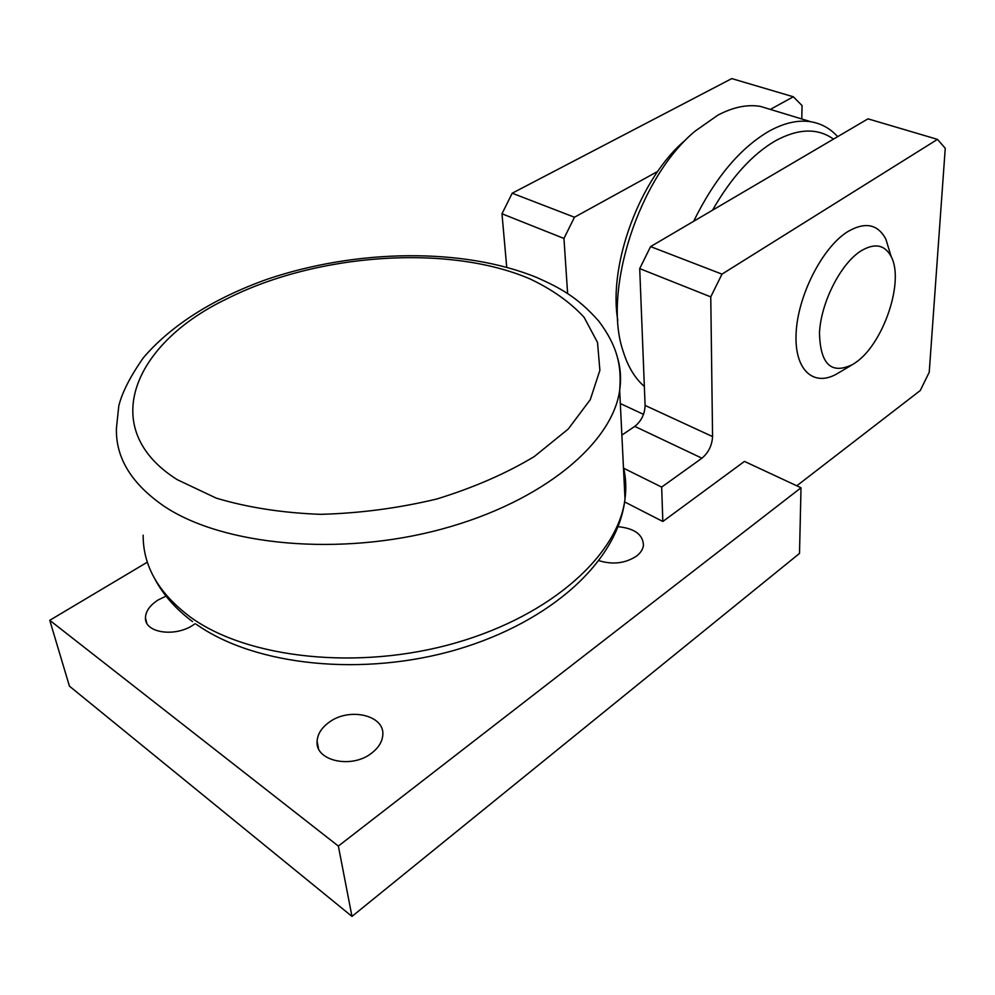 <?xml version="1.0" encoding="UTF-8"?>
<svg xmlns="http://www.w3.org/2000/svg" width="995" height="995" viewBox="0 0 995 995"><rect width="100%" height="100%" fill="white"/><g stroke="black" fill="none" stroke-linecap="round" stroke-linejoin="round"><path stroke-width="1.49" d="M618.193 526.691C634.71 528.432 643.131 534.676 643.442 545.409C642.894 549.439 640.519 553.046 636.303 556.242C625.196 563.381 612.771 564.874 599.052 560.695M328.86 722.457C348.959 706.96 384.903 715.082 382.789 735.044C382.291 741.748 378.56 747.792 371.608 753.14C351.67 769.172 315.042 760.964 317.094 741.3C317.554 734.186 321.472 727.905 328.86 722.457M195.119 623.728L193.179 625.047C174.821 637.484 144.623 632.82 145.457 617.883C145.668 611.216 149.922 605.234 158.205 599.935L166.041 596.129M771.909 109.898L760.391 106.39C747.295 104.189 733.104 107.124 717.805 115.196L695.231 131.041C638.84 177.433 602.497 291.236 623.032 350.924C627.808 366.471 634.909 378.311 644.35 386.446M693.639 221.3C714.82 178.254 739.919 148.23 768.936 131.253C784.147 122.845 798.177 119.698 811.012 121.788C821.435 123.591 830.315 128.542 837.678 136.651M833.499 139.113C817.703 127.833 798.338 128.405 775.404 140.817C752.257 154.337 731.288 177.458 712.519 210.194M851.409 365.264L838.81 372.715C814.83 388.05 794.346 371.421 796.087 333.81C797.48 296.423 821.969 247.842 847.417 231.835C864.941 221.512 877.764 223.962 885.886 239.198L890.015 252.817M855.75 362.466C883.398 343.76 904.617 281.224 891.159 256.573C884.667 244.521 874.443 242.718 860.526 251.188C840.327 264.247 820.875 302.903 819.482 332.803C820.228 364.481 831.41 374.978 853.038 364.294L855.75 362.466M617.808 320.402C608.032 264.62 640.171 177.757 685.393 140.108M147.372 562.15L49.75 620.308L69.439 686.164L351.981 916.407L338.362 846.073L801.012 487.761L744.459 461.406L662.832 521.479L624.636 501.928M620.32 403.547L643.516 414.355M338.362 846.073L49.75 620.308M796.796 485.796L920.263 390.537L929.23 372.229L945.25 148.267L937.477 139.375L721.984 274.135L710.766 296.883L712.569 436.581C712.034 445.462 708.49 452.663 701.935 458.197L661.663 487.09L662.832 521.479M937.477 139.375L867.988 118.84L650.581 246.598L639.71 268.6L645.096 405.438C644.772 414.131 641.327 421.109 634.773 426.382L621.875 435.101M721.984 274.135L650.581 246.598M710.766 296.883L639.71 268.6M661.663 487.09L623.691 468.259M801.783 118.977L802.057 105.569L793.313 96.776L770.354 109.413M657.732 171.401L574.463 217.233L563.954 238.452L567.635 293.625M793.313 96.776L731.773 78.593L512.189 193.217L501.978 213.776L506.729 267.245M574.463 217.233L512.189 193.217M563.954 238.452L501.978 213.776M801.012 487.761L799.507 553.431L351.981 916.407M143.156 535.186C142.994 566.105 158.715 593.393 190.343 617.049C247.581 658.765 359.344 670.841 455.984 642.807C552.797 614.922 618.405 553.929 624.997 498.955C626.415 487.998 625.892 477.413 623.442 467.202M196.301 624.288C255.317 666.078 363.449 677.097 457.352 649.436C550.77 621.8 617.97 561.429 624.997 498.955L619.674 390.301C621.614 366.657 618.094 347.031 598.89 321.273C577.112 296.547 559.588 287.766 537.014 277.605C463.496 247.469 356.62 248.85 266.871 279.359C216.151 297.455 172.247 323.91 143.342 357.79C130.221 376.558 122.037 392.615 118.791 405.96L116.44 428.136C115.532 457.638 131.365 483.632 163.926 506.119C222.892 545.782 340.041 556.727 441.718 529.116C543.568 501.629 612.572 442.675 619.674 390.301C621.328 378.921 620.594 368.013 617.485 357.553M177.147 479.615L216.164 498.097C247.394 507.462 282.157 512.885 320.465 514.34C359.73 513.296 398.51 508.184 436.78 499.005C473.521 487.699 505.995 473.57 534.215 456.605L568.244 429.032L590.271 399.667L599.885 370.289L597.51 342.429L584.127 317.343C570.284 302.269 552.25 289.47 530.037 278.936C449.118 244.098 317.243 252.929 226.599 298.973C134.313 343.001 96.005 428.397 177.147 479.615M712.569 436.581L645.096 405.438M701.935 458.197L634.773 426.382M891.159 256.573L885.886 239.198M760.391 106.39L811.012 121.788M146.8 623.094L145.457 617.883M318.499 748.501L317.094 741.3M192.545 621.589C176.165 609.375 163.702 595.383 155.17 579.587"/></g></svg>
